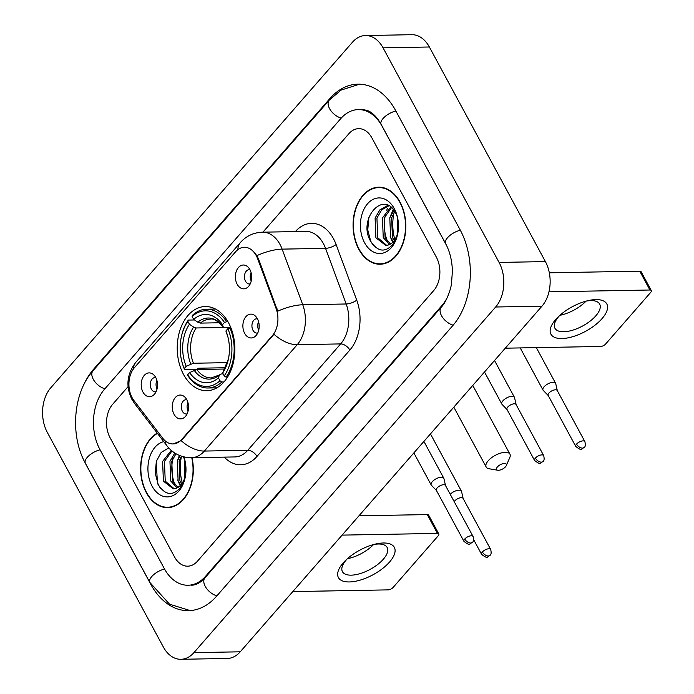 <?xml version="1.0" encoding="UTF-8"?>
<svg xmlns="http://www.w3.org/2000/svg" width="694" height="694" viewBox="0 0 694 694"><rect width="100%" height="100%" fill="white"/><g stroke="black" fill="none" stroke-linecap="round" stroke-linejoin="round"><path stroke-width="1.04" d="M183.528 374.422A42.1 28.818 -91 0 0 206.803 390.713A42.1 28.818 -91 0 0 232.178 366.909A42.1 28.818 -91 0 0 228.569 322.823A42.1 28.818 -91 0 0 205.294 306.531A42.1 28.818 -91 0 0 179.92 330.335A42.1 28.818 -91 0 0 183.528 374.422M257.405 318.746A11.911 8.155 89 0 1 255.808 335.809A11.911 8.155 89 0 1 244.661 333.354A11.911 8.155 89 0 1 244.982 317.939A11.911 8.155 89 0 1 255.453 316.126A11.911 8.155 89 0 1 257.405 318.746M257.474 318.876A7.148 4.893 -91 0 0 256.693 318.798A7.148 4.893 -91 0 0 252.382 322.84A7.148 4.893 -91 0 0 252.998 330.327A7.148 4.893 -91 0 0 256.954 333.094A7.148 4.893 -91 0 0 257.734 332.99M186.773 399.657A11.911 8.155 89 0 1 185.177 416.721A11.911 8.155 89 0 1 174.029 414.257A11.911 8.155 89 0 1 174.35 398.85A11.911 8.155 89 0 1 184.821 397.037A11.911 8.155 89 0 1 186.773 399.657M186.842 399.787A7.148 4.893 -91 0 0 186.061 399.709A7.148 4.893 -91 0 0 181.75 403.752A7.148 4.893 -91 0 0 182.366 411.238A7.148 4.893 -91 0 0 186.322 414.006A7.148 4.893 -91 0 0 187.102 413.893M249.909 269.619A11.911 8.155 89 0 1 248.305 286.683A11.911 8.155 89 0 1 237.157 284.228A11.911 8.155 89 0 1 237.478 268.812A11.911 8.155 89 0 1 247.949 266.999A11.911 8.155 89 0 1 249.909 269.619M249.979 269.749A7.148 4.893 -91 0 0 249.198 269.671A7.148 4.893 -91 0 0 244.887 273.714A7.148 4.893 -91 0 0 245.503 281.2A7.148 4.893 -91 0 0 249.45 283.967A7.148 4.893 -91 0 0 250.23 283.863M155.734 377.501A11.911 8.155 89 0 1 154.129 394.556A11.911 8.155 89 0 1 142.981 392.101A11.911 8.155 89 0 1 143.302 376.695A11.911 8.155 89 0 1 153.773 374.881A11.911 8.155 89 0 1 155.734 377.501M155.803 377.631A7.148 4.893 -91 0 0 155.022 377.553A7.148 4.893 -91 0 0 150.711 381.596A7.148 4.893 -91 0 0 151.327 389.082A7.148 4.893 -91 0 0 155.274 391.841A7.148 4.893 -91 0 0 156.055 391.737M133.89 400.473A21.445 14.678 89 0 1 132.129 397.731A21.445 14.678 89 0 1 134.436 367.647L235.587 251.783A21.445 14.678 89 0 1 244.357 247.29A21.445 14.678 89 0 1 257.639 258.723L276.143 308.657A21.445 14.678 89 0 1 272.412 335.601L181.759 439.449A21.445 14.678 89 0 1 172.98 443.943A21.445 14.678 89 0 1 162.89 438.391L133.89 400.473M157.061 388.883A7.148 4.893 89 0 1 156.913 380.451M251.237 281.001A7.148 4.893 89 0 1 251.089 272.569M188.1 411.039A7.148 4.893 89 0 1 187.953 402.607M258.732 330.127A7.148 4.893 89 0 1 258.584 321.695M157.234 433.117A38.526 26.372 -91 0 0 146.347 492.731A38.526 26.372 -91 0 0 167.644 507.635A38.526 26.372 -91 0 0 192.03 457.71M168.495 507.219A38.526 26.372 -91 0 0 169.961 507.444M358.833 249.32A38.526 26.372 -91 0 0 380.139 264.232A38.526 26.372 -91 0 0 403.361 242.449A38.526 26.372 -91 0 0 400.056 202.101A38.526 26.372 -91 0 0 378.751 187.198A38.526 26.372 -91 0 0 355.528 208.981A38.526 26.372 -91 0 0 358.833 249.32M380.989 263.815A38.526 26.372 -91 0 0 382.446 264.041M255.201 253.215L258.472 258.715L277.695 311.181A27.795 9.23 -20.3 0 1 302.749 304.77A31.768 21.748 89 0 1 297.223 344.692A27.795 16.162 41.1 0 1 274 334.256L182.322 439.441L181.143 440.621L173.3 443.943M371.863 137.863A23.83 16.309 -91 0 0 358.685 128.65A23.83 16.309 -91 0 0 348.935 133.647L262.922 232.178L348.935 133.647A23.83 16.309 -91 0 1 358.685 128.65A23.83 16.309 -91 0 1 371.863 137.863L436.326 257.092L371.863 137.863M128.104 386.601L112.645 404.316A23.83 16.309 -91 0 0 110.077 437.741L174.541 556.961A23.83 16.309 -91 0 0 187.718 566.183A23.83 16.309 -91 0 0 197.469 561.186L433.759 290.517A23.83 16.309 -91 0 0 436.326 257.092A23.83 16.309 -91 0 1 433.759 290.517L197.469 561.186A23.83 16.309 -91 0 1 187.718 566.183A23.83 16.309 -91 0 1 174.541 556.961L110.077 437.741A23.83 16.309 -91 0 1 112.645 404.316L128.104 386.601M381.075 187.302A38.526 26.372 -91 0 0 379.618 187.58M157.46 433.42A38.127 26.094 -91 0 0 146.555 492.488A38.127 26.094 -91 0 0 167.636 507.236A38.127 26.094 -91 0 0 191.752 457.71M180.856 485.115L178.115 480.899L177.3 461.206L179.963 455.663M181.811 483.996L179.946 480.864L179.139 461.172L181.429 456.192M177.031 487.943L170.759 481.029L169.952 461.337L174.827 453.052M177.994 487.44L172.598 480.994L171.791 461.302L175.981 453.746M185.246 477.246L181.394 485.384L175.556 488.498A19.857 13.594 -91 0 0 185.307 476.847M175.556 488.498L173.3 488.862L163.411 481.159L162.596 461.467L171.245 450.38M174.22 488.793L165.241 481.124L164.435 461.432L171.965 450.987M184.665 478.808L184.882 460.417M185.567 475.321L185.645 464.26M168.737 447.942L161.19 452.401L156.211 461.519L157.477 483.484C165.094 495.872 173.188 496.731 181.767 486.086L184.916 478.591M185.012 460.677L183.459 456.912M163.758 441.653A27.795 19.033 -91 0 0 152.081 486.156A27.795 19.033 -91 0 0 170.256 496.557A27.795 19.033 -91 0 0 184.994 478.348A27.795 19.033 -91 0 0 184.647 459.246A27.795 19.033 -91 0 0 183.936 456.912M160.461 488.316L158.189 484.551L155.265 473.351L156.358 461.05M181.047 487.171L180.683 486.607M180.18 485.783L177.681 479.918M177.525 460.547L179.364 455.42M389.525 562.062A31.768 13.967 -28.4 0 1 349.368 581.945A31.768 13.967 -28.4 0 1 343.209 562.895A31.768 13.967 -28.4 0 1 345.924 560.067A31.768 13.967 -28.4 0 1 375.541 544.044A31.768 13.967 -28.4 0 1 389.525 562.062M347.295 558.791A25.418 11.173 151.6 0 0 346.28 559.911A25.418 11.173 151.6 0 0 342.446 571.665A25.418 11.173 151.6 0 0 360.238 573.574A25.418 11.173 151.6 0 0 383.322 559.243A25.418 11.173 151.6 0 0 387.157 547.488A25.418 11.173 151.6 0 0 373.728 544.504M373.589 544.538A25.418 11.173 -28.4 0 1 347.408 558.696M292.799 591.592L388.146 589.874A3.973 1.744 151.6 0 0 393.168 587.393L438.218 535.794A3.973 1.744 151.6 0 0 438.816 533.955A3.973 1.744 151.6 0 0 437.446 533.408L427.27 514.584L358.954 515.807M342.099 535.117L437.446 533.408M427.27 514.584A3.973 1.744 -28.4 0 1 428.632 515.13L438.816 533.955M174.55 452.87A31.768 21.748 -91 0 0 174.263 453.642M172.849 458.613A31.768 21.748 -91 0 0 175.035 484.863M176.285 487.544A31.768 21.748 -91 0 0 176.588 488.116M399.848 202.344A38.127 26.094 -91 0 0 378.759 187.597A38.127 26.094 -91 0 0 355.779 209.154A38.127 26.094 -91 0 0 359.05 249.077A38.127 26.094 -91 0 0 380.13 263.833A38.127 26.094 -91 0 0 403.11 242.275A38.127 26.094 -91 0 0 399.848 202.344M393.342 241.703L390.601 237.495L389.794 217.803L393.94 210.299M394.296 240.592L392.44 237.461L391.633 217.769L394.791 211.505M389.525 244.531L383.253 237.626L382.437 217.933L390.739 207.029M390.479 244.028L385.092 237.591L384.276 217.899L391.503 207.653M397.74 233.835L393.888 241.98L388.041 245.086A19.857 13.594 -91 0 0 397.801 233.444M388.041 245.086L385.786 245.459L375.896 237.756L375.09 218.063L379.878 209.866L386.94 205.875L388.649 205.693M386.705 245.39L377.736 237.721L376.929 218.029L381.717 209.831L388.892 205.814M397.15 235.405L397.367 217.014M398.052 231.917L398.139 220.857M397.497 217.274L395.762 213.153C383.73 189.306 358.269 218.506 369.963 240.081C377.579 252.46 385.682 253.327 394.261 242.683L397.41 235.179M364.567 242.753A27.795 19.033 -91 0 0 382.75 253.154A27.795 19.033 -91 0 0 397.48 234.945A27.795 19.033 -91 0 0 397.142 215.843A27.795 19.033 -91 0 0 394.322 208.677A27.795 19.033 -91 0 0 367.568 203.75A27.795 19.033 -91 0 0 364.567 242.753M372.947 244.913L370.683 241.148L367.759 229.948L368.852 217.647M393.541 243.768L393.177 243.204M392.674 242.38L390.175 236.515M390.019 217.144L393.229 209.406M505.501 466.793A5.561 2.446 151.6 0 0 506.282 465.613A5.561 2.446 151.6 0 0 503.662 463.523A5.561 2.446 151.6 0 0 497.398 466.941A5.561 2.446 151.6 0 0 497.754 470.228A5.561 2.446 151.6 0 0 505.501 466.793M497.754 470.228L489.088 468.754A13.498 5.934 -28.4 0 1 486.182 467.019A13.498 5.934 -28.4 0 1 488.22 460.773A13.498 5.934 -28.4 0 1 500.487 453.156A13.498 5.934 -28.4 0 1 509.934 454.171A13.498 5.934 -28.4 0 1 509.795 457.546L506.282 465.613M223.954 381.96L221.82 382.004L219.981 380.763A37.806 25.878 -91 0 1 187.632 374.803L189.592 372.548A34.153 23.379 -91 0 0 218.41 377.857L219.486 374.942L221.03 373.979L223.182 373.936M224.37 369.026L196.836 369.52L189.592 372.548M225.116 367.742L198.753 368.219L196.923 369.26L184.535 369.486L184.231 368.531A37.806 25.878 -91 0 1 181.984 362.051L182.132 362.598A39.393 26.971 -91 0 0 184.535 369.486M226.478 321.443A39.393 26.971 -91 0 0 206.5 309.212A39.393 26.971 -91 0 0 192.585 315.197L192.117 316.481A37.806 25.878 -91 0 1 224.466 322.441L227.779 321.417M230.85 327.698L227.858 328.713A37.806 25.878 -91 0 1 224.231 375.888L226.071 377.128A39.393 26.971 -91 0 0 229.87 327.715M226.071 377.128L227.537 377.102M187.632 374.803L187.927 375.758A39.393 26.971 -91 0 0 207.914 387.989A39.393 26.971 -91 0 0 221.82 382.004M224.466 322.441L222.505 324.697A34.153 23.379 -91 0 0 193.687 319.387L192.117 316.481M224.231 375.888L222.661 372.99A34.153 23.379 -91 0 0 228.213 359.969A34.153 23.379 -91 0 0 227.788 336.486A34.153 23.379 -91 0 0 225.897 330.969L227.858 328.713M218.41 377.857L219.981 380.763M193.687 319.387L197.859 322.207L200.41 323.1L219.391 322.762M230.755 327.447L224.604 327.551L223.182 326.874L222.505 324.697M224.084 369.538L222.661 372.99M225.897 330.969L228.118 337.718M200.41 323.1A29.391 20.117 -91 0 1 210.195 319.153C213.466 318.251 217.829 320.897 223.294 327.082L223.182 326.874A30.553 20.915 -91 0 0 197.859 322.207M194.164 370.275A30.553 20.915 -91 0 0 219.486 374.942L211.245 377.918A29.391 20.117 -91 0 1 196.836 369.52M181.516 336.061A37.806 25.878 -91 0 1 187.866 321.348L188.334 320.073A39.393 26.971 -91 0 0 181.646 335.514L181.516 336.061A37.806 25.878 -91 0 0 181.984 362.051M188.334 320.073L194.528 319.96M187.866 321.348L189.436 324.254A34.153 23.379 -91 0 0 186.2 366.276L184.231 368.531M223.876 327.473L196.159 327.967L193.609 327.074L189.436 324.254M186.2 366.276L193.444 363.248L227.372 362.641M463.141 498.5L461.562 491.526A7.148 3.14 151.6 0 0 461.423 491.161A7.148 3.14 151.6 0 0 458.96 490.181A7.148 3.14 151.6 0 0 450.241 494.31M463.167 498.648A5.162 2.273 151.6 0 0 463.072 498.379A5.162 2.273 151.6 0 0 461.293 497.676A5.162 2.273 151.6 0 0 454.77 500.903A5.162 2.273 151.6 0 0 454.214 501.658M157.443 383.348A11.911 8.155 -91 0 0 157.486 385.968M557.317 390.627L555.738 383.652A7.148 3.14 151.6 0 0 555.599 383.288A7.148 3.14 151.6 0 0 553.135 382.307A7.148 3.14 151.6 0 0 544.105 386.775A7.148 3.14 151.6 0 0 543.02 390.089A7.148 3.14 151.6 0 0 543.255 390.401L548.234 395.537M557.343 390.765A5.162 2.273 151.6 0 0 557.247 390.505A5.162 2.273 151.6 0 0 555.469 389.794A5.162 2.273 151.6 0 0 548.945 393.03A5.162 2.273 151.6 0 0 548.165 395.415L575.786 446.494C582.509 451.621 581.017 448.758 584.209 447.43A5.162 3.002 41.1 0 1 582.526 448.116A5.162 3.002 -138.9 0 1 576.558 444.108A5.162 2.273 151.6 0 0 575.786 446.494M251.618 275.466A11.911 8.155 -91 0 0 251.662 278.094M445.505 485.548L443.926 478.565A7.148 3.14 151.6 0 0 443.787 478.201A7.148 3.14 151.6 0 0 441.323 477.22A7.148 3.14 151.6 0 0 432.293 481.697A7.148 3.14 151.6 0 0 431.217 485.002A7.148 3.14 151.6 0 0 431.442 485.314L436.422 490.458M445.531 485.687A5.162 2.273 151.6 0 0 445.435 485.427A5.162 2.273 151.6 0 0 443.657 484.716A5.162 2.273 151.6 0 0 437.133 487.951A5.162 2.273 151.6 0 0 436.353 490.337L463.974 541.415C470.697 546.542 469.205 543.68 472.397 542.352A5.162 3.002 41.1 0 1 470.714 543.038A5.162 3.002 -138.9 0 1 464.746 539.03A5.162 2.273 151.6 0 0 463.974 541.415M188.482 405.504A11.911 8.155 -91 0 0 188.534 408.124M516.136 404.637L514.558 397.662A7.148 3.14 151.6 0 0 514.419 397.298A7.148 3.14 151.6 0 0 511.955 396.317A7.148 3.14 151.6 0 0 502.924 400.794A7.148 3.14 151.6 0 0 501.849 404.099A7.148 3.14 151.6 0 0 502.074 404.411L507.054 409.547M516.163 404.776A5.162 2.273 151.6 0 0 516.067 404.515A5.162 2.273 151.6 0 0 514.289 403.804A5.162 2.273 151.6 0 0 507.765 407.04A5.162 2.273 151.6 0 0 506.984 409.425L534.606 460.504C541.329 465.631 539.837 462.768 543.029 461.449A5.162 3.002 41.1 0 1 541.346 462.126A5.162 3.002 -138.9 0 1 535.378 458.118A5.162 2.273 151.6 0 0 534.606 460.504M259.114 324.592A11.911 8.155 -91 0 0 259.166 327.221M602.01 318.659A31.768 13.967 -28.4 0 1 561.862 338.542A31.768 13.967 -28.4 0 1 555.703 319.492A31.768 13.967 -28.4 0 1 558.41 316.664A31.768 13.967 -28.4 0 1 588.035 300.641A31.768 13.967 -28.4 0 1 602.01 318.659M559.789 315.388A25.418 11.173 151.6 0 0 558.765 316.507A25.418 11.173 151.6 0 0 554.931 328.262A25.418 11.173 151.6 0 0 572.724 330.171A25.418 11.173 151.6 0 0 595.816 315.839A25.418 11.173 151.6 0 0 599.651 304.085A25.418 11.173 151.6 0 0 586.222 301.101M586.083 301.135A25.418 11.173 -28.4 0 1 559.893 315.293M505.293 348.188L600.64 346.471A3.973 1.744 151.6 0 0 605.654 343.99L650.703 292.382A3.973 1.744 151.6 0 0 651.302 290.552A3.973 1.744 151.6 0 0 649.931 290.005L639.755 271.181L549.318 272.803M548.971 291.818L649.931 290.005M639.755 271.181A3.973 1.744 -28.4 0 1 641.126 271.727L651.302 290.552M387.408 208.547A31.768 21.748 -91 0 0 386.758 210.239M385.344 215.209A31.768 21.748 -91 0 0 387.53 241.46M388.779 244.141A31.768 21.748 -91 0 0 389.074 244.704M446.745 245.815A42.889 29.356 -91 0 0 446.528 245.407L382.064 126.187A42.889 29.356 -91 0 0 358.347 109.591A42.889 29.356 -91 0 0 340.789 118.587L104.499 389.247A42.889 29.356 -91 0 0 99.875 449.426L164.339 568.646A42.889 29.356 -91 0 0 188.057 585.242A42.889 29.356 -91 0 0 205.606 576.246L441.896 305.577A42.889 29.356 -91 0 0 447.656 296.728M383.053 47.825A31.768 21.748 -91 0 0 365.478 35.533A31.768 21.748 -91 0 0 352.483 42.195L50.74 387.833A31.768 21.748 -91 0 0 47.313 432.405L163.35 647.008A31.768 21.748 -91 0 0 180.917 659.3A31.768 21.748 -91 0 0 193.921 652.638L495.655 307A31.768 21.748 -91 0 0 499.081 262.427L383.053 47.825L429.36 46.992A31.768 21.748 -91 0 0 411.794 34.7L365.478 35.533M180.917 659.3L227.233 658.467A31.768 21.748 -91 0 0 240.237 651.805L541.971 306.167A31.768 21.748 -91 0 0 545.397 261.595L429.36 46.992M84.772 462.057A68.307 46.758 -91 0 0 86.273 465.006L150.737 584.227A68.307 46.758 -91 0 0 188.516 610.659A68.307 46.758 -91 0 0 216.467 596.328L452.757 325.659A68.307 46.758 -91 0 0 460.122 229.827L395.658 110.606A68.307 46.758 -91 0 0 357.887 84.174A68.307 46.758 -91 0 0 329.936 98.505L93.647 369.173A68.307 46.758 -91 0 0 83.393 385.604M181.481 456.21A39.714 27.187 -91 0 0 182.392 483.198M394.01 212.659A39.714 27.187 -91 0 0 394.886 239.794M181.759 439.449L182.322 439.441M272.412 335.601L272.976 335.592M276.143 308.657L276.984 308.648M257.639 258.723L258.472 258.715M295.358 231.596A39.714 27.187 89 0 1 333.493 238.727A39.714 27.187 89 0 1 336.113 244.54L356.733 300.181A39.714 27.187 89 0 1 349.828 350.08L256.971 456.444A39.714 27.187 89 0 1 224.266 457.129M323.447 243.698A31.768 21.748 -91 0 0 305.881 231.406L262.462 232.186A31.768 21.748 89 0 1 280.038 244.479A31.768 21.748 89 0 1 282.128 249.129L302.749 304.77L346.167 303.989L325.547 248.348A31.768 21.748 -91 0 0 323.447 243.698M237.86 249.658A27.795 16.162 -138.9 0 1 240.393 242.527L135.851 362.285C126.863 373.997 125.553 386.358 131.912 399.362L134.61 403.535A27.795 14.843 -37.4 0 1 132.901 399.059M134.61 403.535L166.916 445.782C173.084 453.598 181.229 457.572 191.37 457.719A31.768 21.748 89 0 0 204.366 451.057L247.784 450.276L340.641 343.912L297.223 344.692L204.366 451.057A27.795 16.162 -138.9 0 1 181.143 440.621M166.916 445.782A27.795 14.843 -37.4 0 1 165.172 440.855M256.936 255.609A27.795 9.23 -20.3 0 1 282.128 249.129L325.547 248.348A7.946 2.637 159.7 0 0 336.113 244.54M135.851 362.285A27.795 16.162 41.1 0 0 133.326 369.069M349.828 350.08A7.946 4.615 -138.9 0 0 340.641 343.912A31.768 21.748 -91 0 0 346.167 303.989A7.946 2.637 159.7 0 0 356.733 300.181M191.37 457.719L234.789 456.938A31.768 21.748 -91 0 0 247.784 450.276A7.946 4.615 -138.9 0 1 256.971 456.444M223.737 370.076A30.553 20.915 -91 0 0 228.352 359.327M227.953 337.128A30.553 20.915 -91 0 0 226.582 333.146M193.609 327.074A30.553 20.915 -91 0 0 190.772 364.003M196.159 327.967A29.391 20.117 -91 0 0 193.444 363.248M482.382 551.982A5.162 2.273 151.6 0 0 481.61 554.367C488.333 559.494 486.841 556.631 490.033 555.313A5.162 3.002 41.1 0 1 488.35 555.989A5.162 3.002 -138.9 0 1 482.382 551.982A5.162 2.273 151.6 0 1 487.075 549.075A5.162 2.273 151.6 0 1 490.693 549.457L463.072 498.379M557.247 390.505L584.869 441.584A5.162 2.273 151.6 0 0 581.251 441.193A5.162 2.273 151.6 0 0 576.558 444.108M445.435 485.427L473.056 536.505A5.162 2.273 151.6 0 0 469.439 536.115A5.162 2.273 151.6 0 0 464.746 539.03M516.067 404.515L543.688 455.594A5.162 2.273 151.6 0 0 540.071 455.203A5.162 2.273 151.6 0 0 535.378 458.118M190.165 610.581L169.562 604.196L149.835 582.422L85.371 463.193C69.868 435.494 73.044 392.83 92.97 370.796L329.26 100.127A12.709 7.391 41.1 0 0 330.37 109.973A12.709 7.391 41.1 0 0 341.214 118.11M395.866 110.988A12.709 5.587 151.6 0 0 384.537 117.008A12.709 5.587 151.6 0 0 381.153 124.373L445.617 243.603C449.868 251.532 452.132 260.797 452.401 271.397L451.456 283.69C451.378 286.952 446.919 301.638 441.228 307.199L204.938 577.868C200.401 582.787 195.934 585.233 191.527 585.181M460.33 230.217A12.709 5.587 151.6 0 0 449.001 236.238A12.709 5.587 151.6 0 0 445.617 243.603M453.173 325.174A12.709 7.391 -138.9 0 1 442.33 317.045A12.709 7.391 -138.9 0 1 441.228 307.199M216.884 595.842A12.709 7.391 -138.9 0 1 206.04 587.705A12.709 7.391 -138.9 0 1 204.938 577.868M149.835 582.422A12.709 5.587 -28.4 0 1 153.218 575.057A12.709 5.587 -28.4 0 1 164.547 569.037M85.371 463.193A12.709 5.587 -28.4 0 1 88.754 455.828A12.709 5.587 -28.4 0 1 100.083 449.807M92.97 370.796A12.709 7.391 41.1 0 0 94.08 380.633A12.709 7.391 41.1 0 0 104.924 388.77M545.397 261.595L499.081 262.427M541.971 306.167L495.655 307M240.237 651.805L193.921 652.638M330.752 98.487L329.936 98.505M94.401 369.156L93.647 369.173M442.564 305.568L441.896 305.577M206.361 576.228L205.606 576.246M262.462 232.186C253.588 232.551 246.231 235.995 240.393 242.527M171.418 507.167L167.636 507.236M382.533 187.527L378.759 187.597M383.903 263.763L380.13 263.833M472.77 385.439L509.934 454.171M215.496 309.047L206.5 309.212M216.91 387.825L207.914 387.989M228.499 358.72L223.893 369.772M453.815 407.152L486.182 467.019M430.462 433.897L461.423 491.161M481.61 554.367L473.629 539.62M490.693 549.457C491.439 552.71 491.222 554.662 490.033 555.313M536.323 347.625L555.599 383.288M520.222 347.92L543.02 390.089M584.869 441.584C585.615 444.837 585.398 446.789 584.209 447.43M423.895 441.419L443.787 478.201M413.858 452.913L431.217 485.002M473.056 536.505C473.802 539.759 473.586 541.702 472.397 542.352M494.527 360.507L514.419 397.298M484.49 372.01L501.849 404.099M543.688 455.594C544.434 458.847 544.217 460.799 543.029 461.449M359.544 84.191L341.075 90.099L329.26 100.127M361.817 109.522C366.354 110.034 369.321 110.962 370.717 112.315C374.456 114.649 377.935 118.665 381.153 124.373"/></g></svg>
